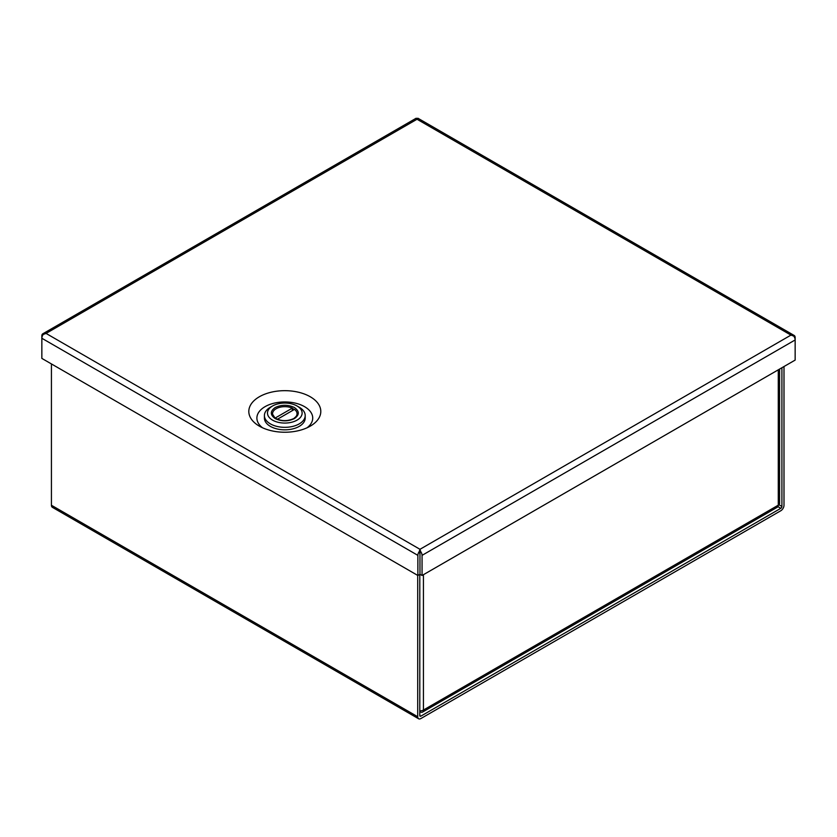 <?xml version="1.0" encoding="UTF-8"?>
<svg xmlns="http://www.w3.org/2000/svg" width="837" height="837" viewBox="0 0 837 837"><rect width="100%" height="100%" fill="white"/><g stroke="black" fill="none" stroke-linecap="round" stroke-linejoin="round"><path stroke-width="1.26" d="M419.797 710.791A4.457 2.574 0 0 0 423.428 710.048A4.457 2.574 60 0 1 422.507 712.088L777.364 507.212A4.457 2.574 -120 0 0 778.284 505.171A4.457 2.574 0 0 0 779.592 503.351L779.592 369.075M422.507 712.088A4.457 2.574 60 0 1 420.279 711.868L419.797 711.596M419.797 574.381L419.797 715.53A1.507 0.868 120 0 0 420.111 716.21A1.507 0.868 120 0 0 420.865 716.137L780.848 508.3A1.507 0.868 120 0 0 781.915 506.458L781.915 367.736M783.997 366.533L783.997 505.255A4.457 2.574 -60 0 1 780.848 510.716L420.865 718.554A4.457 2.574 -60 0 1 418.636 718.774A4.457 2.574 -60 0 1 417.715 716.734L417.715 575.406M51.423 363.928L51.423 505.255A4.457 2.574 120 0 0 52.344 507.295L418.636 718.774M272.548 420.132A17.336 10.013 -0 0 0 297.062 420.132A17.336 10.013 -0 0 0 297.062 405.987L299.227 407.232A20.391 11.77 -0 0 1 305.202 415.56A20.391 11.77 -0 0 1 292.605 426.431A20.391 11.77 -0 0 1 270.382 423.878A20.391 11.77 -0 0 1 264.408 415.56A20.391 11.77 -0 0 1 270.382 407.232L272.548 405.987A17.336 10.013 -0 0 0 272.548 420.132M264.408 415.56L264.408 418.05A20.391 11.77 -0 0 0 270.382 426.378A20.391 11.77 -0 0 0 292.605 428.931A20.391 11.77 -0 0 0 305.202 418.05L305.202 415.56M277.35 419.285L294.467 409.398A12.241 7.062 180 0 1 297.041 413.729A12.241 7.062 180 0 1 293.557 418.657M292.312 408.142L275.143 418.061A12.241 7.062 180 0 1 272.569 413.729A12.241 7.062 180 0 1 276.158 408.728A12.241 7.062 180 0 1 292.312 408.142L292.312 410.643M299.227 407.232L297.062 405.987A17.336 10.013 -0 0 0 272.548 405.987M259.355 426.148L259.355 426.148A35.991 20.779 180 0 1 259.355 396.759A35.991 20.779 180 0 1 310.255 396.759A35.991 20.779 180 0 1 310.255 426.148A35.991 20.779 180 0 1 259.355 426.148M307.033 427.801A27.914 16.112 0 0 0 304.542 406.656A27.914 16.112 0 0 0 266.448 405.914A27.914 16.112 0 0 0 262.577 427.801M419.954 551.709L419.954 549.302A4.457 2.574 120 0 0 419.954 549.302A4.457 2.574 60 0 1 419.975 549.302L790.944 335.114L793.738 335.323A4.457 2.574 -60 0 1 794.229 335.501L418.207 118.404A4.457 2.574 120 0 0 417.705 118.226L417.046 119.241A4.457 2.574 -120 0 0 417.025 119.241L416.366 118.226A4.457 2.574 -120 0 0 415.863 118.404L42.771 333.817A4.457 2.574 60 0 1 43.262 333.628L43.534 334.266M794.229 335.501A4.457 2.574 -60 0 1 795.15 337.541L795.15 339.958A4.457 2.574 -120 0 0 793.738 336.097L790.965 335.114L417.035 119.241L46.056 333.419A4.457 2.574 -60 0 1 46.056 333.419L43.262 334.413A4.457 2.574 120 0 0 41.85 338.263L41.85 358.403L417.872 575.49L417.872 555.36A4.457 2.574 -60 0 1 419.295 551.51L419.975 554.157L419.954 549.313L420.634 551.51A4.457 2.574 60 0 1 422.057 555.36L422.057 575.49L795.15 360.088L795.15 339.958L422.057 555.36M43.262 333.628L46.056 333.419L419.965 549.292L419.295 551.51M417.872 555.36L41.85 338.263L41.85 335.857A4.457 2.574 60 0 1 42.771 333.817M793.738 335.323L793.466 335.961M420.634 551.51L419.975 552.294L419.975 549.313M417.872 575.49L419.965 574.287L419.965 554.157L419.965 574.287L422.057 575.49M423.428 574.705L423.428 710.048L778.284 505.171L778.284 369.828M419.797 715.53L420.865 716.137M780.848 508.3L777.939 506.626M778.902 504.721L781.915 506.458M51.423 505.255L417.715 716.734M296.894 412.641A12.335 7.125 180 0 1 297.145 414.053C297.763 414.681 296.643 416.167 293.787 418.531C287.196 421.503 280.929 421.325 274.975 417.987L272.464 414.053A12.335 7.125 180 0 1 272.716 412.641M275.216 407.525C270.037 411.218 270.037 414.901 275.216 418.594C281.609 421.586 288.001 421.586 294.394 418.594C299.573 414.901 299.573 411.218 294.394 407.525C288.001 404.533 281.609 404.533 275.216 407.525M292.312 408.404A12.335 7.125 180 0 1 294.289 409.502M297.041 413.729L297.041 414.88M272.569 413.729L272.569 414.88"/></g></svg>
